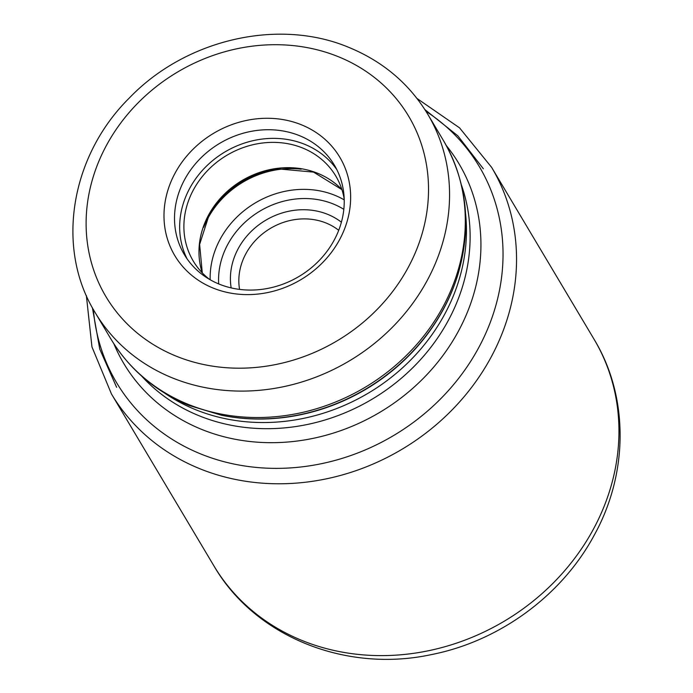 <?xml version="1.0" encoding="UTF-8"?>
<svg xmlns="http://www.w3.org/2000/svg" width="693" height="693" viewBox="0 0 693 693"><rect width="100%" height="100%" fill="white"/><g stroke="black" fill="none" stroke-linecap="round" stroke-linejoin="round"><path stroke-width="1.04" d="M338.73 56.861L338.842 56.904A176.204 156.289 149.2 0 1 407.891 268.044A176.204 156.289 149.2 0 1 175.892 356.029L175.779 355.985A176.204 156.289 -30.8 0 1 106.739 144.854A176.204 156.289 -30.8 0 1 338.73 56.861M339.379 240.055A96.05 85.196 149.2 0 1 212.872 287.959A96.05 85.196 149.2 0 1 175.242 172.843A96.05 85.196 149.2 0 1 301.758 124.931A96.05 85.196 149.2 0 1 339.379 240.055M231.159 287.898A67.957 60.274 -30.8 0 1 238.314 248.458L238.383 248.328A67.957 60.274 -30.8 0 1 341.398 222.202M209.416 279.314A82.978 73.605 149.2 0 1 193.234 261.018A82.978 73.605 149.2 0 1 193.616 189.51A82.978 73.605 149.2 0 1 264.925 142.749A82.978 73.605 149.2 0 1 335.802 176.057A82.978 73.605 149.2 0 1 344.196 198.986M336.815 169.603A87.335 77.469 -30.8 0 0 189.899 187.985A87.335 77.469 -30.8 0 0 187.075 258.836M184.745 179.348A87.335 77.469 149.2 0 1 259.797 130.128A87.335 77.469 149.2 0 1 334.398 165.194A87.335 77.469 149.2 0 1 333.991 240.462A87.335 77.469 149.2 0 1 258.948 289.674A87.335 77.469 149.2 0 1 184.347 254.617A87.335 77.469 149.2 0 1 184.745 179.348M86.356 295.53L91.952 346.898L111.443 393.936A221.284 196.284 -30.8 0 0 300.45 482.761A221.284 196.284 -30.8 0 0 490.601 358.073A221.284 196.284 -30.8 0 0 491.623 167.359L459.528 127.841L417.013 98.475M213.851 565.774C255.033 637.049 346.266 673.076 431.531 654.564C499.402 641.19 561.676 595.685 594.04 535.524C628.49 473.614 629.105 396.933 594.031 339.206A221.284 196.284 149.2 0 1 593.009 529.911A221.284 196.284 149.2 0 1 402.858 654.599A221.284 196.284 149.2 0 1 213.851 565.774L111.443 393.936M171.838 377.685A193.624 171.751 -30.8 0 0 171.959 377.728A193.624 171.751 -30.8 0 0 393.841 325.779A193.624 171.751 -30.8 0 0 427.763 114.232C409.372 83.931 383.307 61.755 349.567 47.696C278.933 17.576 185.481 39.276 129.236 98.094C70.504 156.176 55.258 248.085 95.106 312.482A193.624 171.751 -30.8 0 0 171.838 377.685M187.586 404.106A193.624 171.751 149.2 0 1 110.854 338.912C129.244 369.204 155.301 391.389 189.05 405.448L221.457 415.228A192.576 170.816 -30.8 0 0 458.004 274.255C471.942 226.412 467.108 181.878 443.511 140.662A193.624 171.751 149.2 0 1 409.589 352.2A193.624 171.751 149.2 0 1 187.699 404.158A193.624 171.751 149.2 0 1 187.586 404.106M458.004 274.255L457.804 274.887A191.892 170.209 149.2 0 1 222.098 415.358L221.457 415.228M164.484 392.992A189.267 167.879 -30.8 0 0 194.863 409.381A189.267 167.879 -30.8 0 0 194.976 409.424A189.267 167.879 -30.8 0 0 384.355 382.579A189.267 167.879 -30.8 0 0 465.557 213.574M461.503 185.256A189.267 167.879 149.2 0 1 403.404 376.464A189.267 167.879 149.2 0 1 198.64 415.575A189.267 167.879 149.2 0 1 198.536 415.531A189.267 167.879 149.2 0 1 141.519 375.952M113.86 343.745A195.105 173.059 -30.8 0 0 200.979 429.123A195.105 173.059 -30.8 0 0 201.083 429.166A195.105 173.059 -30.8 0 0 433.047 367.844A195.105 173.059 -30.8 0 0 446.335 145.608M425.97 111.304A211.114 187.257 149.2 0 1 468.936 364.007A211.114 187.257 149.2 0 1 200.346 453.794A211.114 187.257 149.2 0 1 200.234 453.742A211.114 187.257 149.2 0 1 93.382 309.52M239.561 289.397A60.984 54.097 149.2 0 1 245.92 253.647A60.984 54.097 149.2 0 1 245.98 253.534A60.984 54.097 149.2 0 1 338.712 230.31M343.823 209.329A80.154 71.093 -30.8 0 0 227.962 244.057A80.154 71.093 -30.8 0 0 218.685 283.913M344.213 199.861A87.119 77.278 -30.8 0 0 220.357 238.86A87.119 77.278 -30.8 0 0 220.296 238.972A87.119 77.278 -30.8 0 0 210.17 279.747M203.647 227.321A87.119 77.278 149.2 0 1 207.926 218.226A87.119 77.278 149.2 0 1 207.995 218.113A87.119 77.278 149.2 0 1 301.212 169.179M278.889 168.815A86.469 76.698 -30.8 0 0 213.946 207.519M208.888 215.67A83.636 74.186 149.2 0 1 208.896 215.644A83.636 74.186 149.2 0 1 214.345 206.964A83.636 74.186 149.2 0 1 278.214 168.893L313.574 172.115L341.926 189.657M341.9 189.57A82.978 73.605 -30.8 0 0 208.758 214.709A82.978 73.605 -30.8 0 0 208.697 214.813A82.978 73.605 -30.8 0 0 202.217 272.817M594.031 339.206L491.623 167.359M95.106 312.482L110.854 338.912M427.763 114.232L443.511 140.662M483.333 168.763L457.822 135.811L424.896 109.615M92.403 307.77L99.775 349.185L116.623 387.3M202.278 272.877L199.627 244.421L208.862 215.714L214.345 206.964"/></g></svg>
